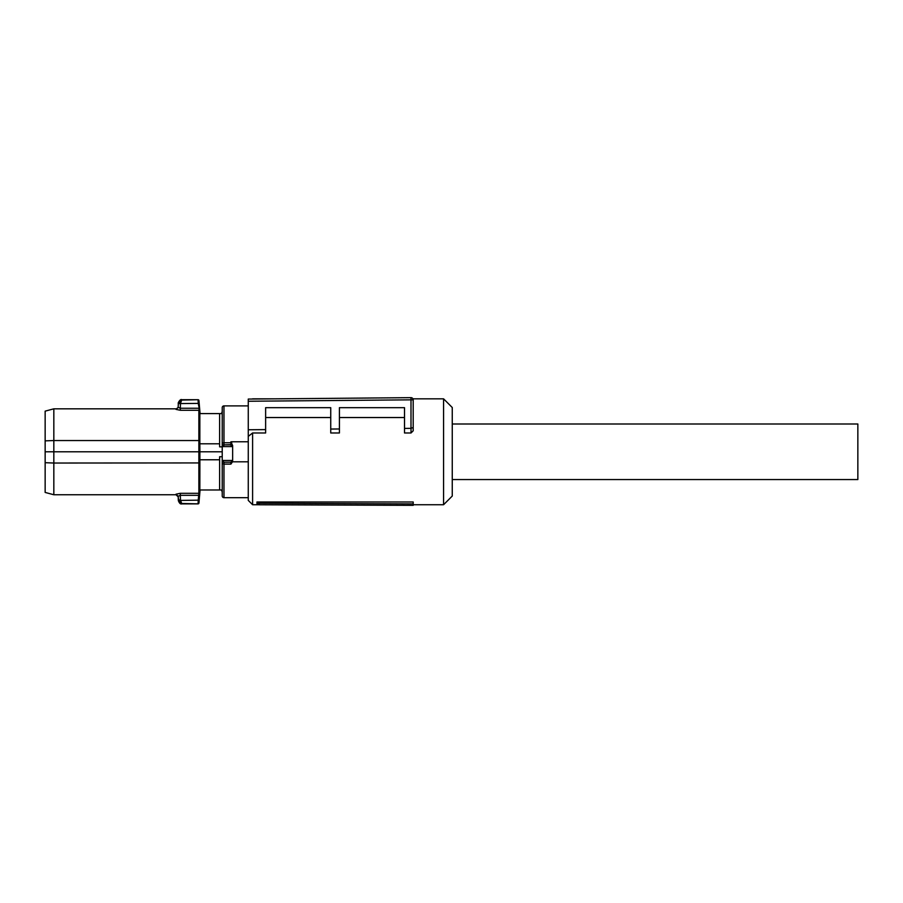 <?xml version="1.0" encoding="UTF-8"?>
<svg xmlns="http://www.w3.org/2000/svg" width="903" height="903" viewBox="0 0 903 903"><rect width="100%" height="100%" fill="white"/><g stroke="black" fill="none" stroke-linecap="round" stroke-linejoin="round"><path stroke-width="1.35" d="M222.228 463.645L223.967 464.108L223.967 497.677A1.738 1.738 0 0 1 222.228 495.95L222.228 407.625A1.738 1.738 0 0 1 223.967 405.887L248.269 405.887M232.647 460.914L232.466 461.805L248.269 461.805L248.269 441.77L230.908 441.77L232.647 445.585M223.967 497.677L248.269 497.677M232.466 461.805L230.908 464.108L230.807 462.201L223.967 462.246A1.738 1.704 180 0 1 222.228 460.541L224.057 462.201L230.807 462.201L232.647 460.541A1.738 1.704 180 0 1 230.908 462.246M222.228 495.95L222.228 456.726L219.621 456.726L219.621 489.979L221.574 489.979L222.228 492.146M224.384 444.84L230.908 444.648A1.738 1.603 0 0 1 232.647 446.251L232.015 446.579L230.491 444.84L224.384 444.84L222.86 446.579L222.228 446.251A1.738 1.603 180 0 1 223.967 444.648L224.384 444.84M232.647 460.541L232.647 446.251M222.228 451.782L199.902 451.782L199.845 443.791L219.621 443.791L219.621 446.85L222.228 446.85M219.621 489.979L199.845 489.979L199.902 451.782M199.845 459.774L219.621 459.774M222.228 411.418L221.574 413.597L219.621 413.597L219.621 443.791M199.845 443.791L199.845 413.597L219.621 413.597M178.354 403.122L178.173 407.321L180.318 408.258L180.318 410.278L176.006 409.386L178.173 407.321L178.309 403.585L198.254 403.404L199.732 411.046L198.931 400.876L199.111 403.359L198.254 403.404L198.062 400.085A0.869 0.858 0 0 1 198.931 400.864L198.931 400.492A0.869 0.869 0 0 0 198.062 399.702L181.796 399.702L180.498 403.404L178.354 403.122L181.785 400.085L198.062 399.702M199.755 442.222L199.755 461.354M200.071 489.979L198.931 503.073L198.062 503.49L198.254 500.16L199.111 500.206L198.931 502.7L199.732 492.53L199.732 462.934L53.83 463.036L53.83 494.754L176.006 494.754L178.196 496.842L178.309 499.98L180.476 499.98L181.796 503.863C180.476 504.337 179.325 503.219 178.32 500.51M199.529 495.363L199.732 492.53A0.869 0.835 180 0 1 198.863 493.298L198.671 495.318L199.529 495.363M180.476 403.585L180.318 408.258L198.671 408.258L199.732 411.046L199.732 440.641L198.863 440.54L198.863 410.278L180.318 410.278M199.845 451.782L53.83 451.782L53.83 463.036L45.15 462.697L45.15 451.782L53.83 451.782L53.83 440.54L198.863 440.54L198.863 493.298L180.318 493.298L176.006 494.189L178.173 496.255L180.318 495.318L180.318 493.298M198.931 503.073A0.869 0.869 0 0 1 198.062 503.863L181.796 503.863M53.83 408.822L53.83 440.54L45.15 440.867L45.15 411.147L53.83 408.822L176.006 408.822C177.36 408.528 178.083 407.829 178.196 406.722M45.15 451.782L45.15 440.867M45.15 462.697L45.15 492.428L53.83 494.754M178.749 501.56L178.173 496.255M198.062 503.863L181.785 503.49L178.354 500.443L198.254 500.16L198.671 495.318L180.318 495.318L180.476 499.98M413.19 503.908L413.19 501.989L256.96 501.989L256.96 503.671L259.206 504.777L413.19 505.341L413.19 503.908L259.206 503.264L259.206 504.777M248.269 401.248L248.269 399.07L411 397.659A2.167 2.167 0 0 1 413.19 399.826L413.19 430.799L413.19 399.826L248.269 401.248L248.269 436.375L252.603 432.977L252.603 504.732L259.105 504.732M412.953 398.833L443.576 398.833L443.576 504.732L413.19 504.732M256.96 501.989L259.206 503.264M413.19 430.799L411.023 432.977L411.023 428.349L413.19 427.446M411.023 428.349L404.51 428.406L404.51 432.977L411.023 432.977M339.415 417.536L404.51 417.536M252.603 432.977L265.629 432.977L265.629 407.682L330.735 407.682L330.735 432.977L339.415 432.977L339.415 407.682L404.51 407.682L404.51 428.406M265.629 417.536L330.735 417.536M248.269 436.375L248.269 500.397L252.603 504.732M443.576 504.732L452.256 496.052L452.256 407.513L443.576 398.833M413.134 399.34L412.682 398.437M330.735 429.049L339.415 428.97M248.269 429.76L265.629 429.614M411 428.349L411 397.659M452.256 424.004L857.85 424.004L857.85 479.561L452.256 479.561M223.967 405.887L223.967 442.752L230.908 442.752L230.908 441.77M223.967 462.246L223.967 464.108L230.908 464.108M222.228 443.091L223.967 442.752L223.967 444.648M230.908 444.648L230.908 442.752L231.744 442.786M222.375 460.462L232.5 460.462M222.86 446.579L232.015 446.579M200.071 413.597L198.931 400.492M181.796 399.702C180.205 398.505 177.541 403.776 178.32 403.28M252.603 398.833L275.731 398.833"/></g></svg>
